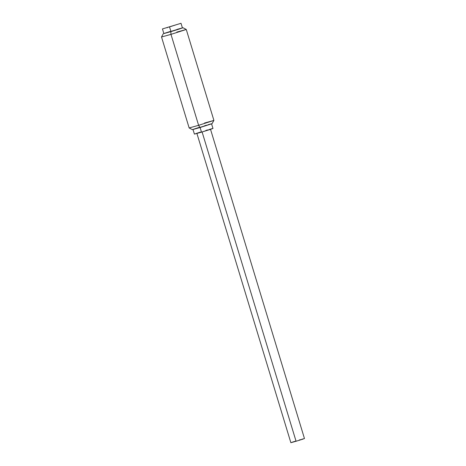 <?xml version="1.0" encoding="UTF-8"?>
<svg xmlns="http://www.w3.org/2000/svg" width="466" height="466" viewBox="0 0 466 466"><rect width="100%" height="100%" fill="white"/><g stroke="black" fill="none" stroke-linecap="round" stroke-linejoin="round"><path stroke-width="0.7" d="M176.812 32.102L186.272 29.475L170.981 34.367L186.266 29.469L183.045 27.75L170.812 31.671L170.981 34.367L198.609 125.313L199.949 127.562L212.181 123.653L192.388 129.653M183.039 27.762L164.16 33.401M204.446 123.047L213.9 120.426L198.609 125.313L213.906 120.42L212.059 123.653M212.857 128.482L201.504 132.146L200.095 127.515L201.504 132.146L209.45 129.694L212.974 128.476L211.558 123.834M170.643 26.545L176.375 24.71L170.643 26.545M162.453 28.939L163.863 33.581L170.958 31.612L169.548 26.97L170.958 31.612L178.903 29.16L182.427 27.943L181.018 23.3L162.459 28.927L181.006 23.312M163.246 33.762L161.521 36.989L189.149 127.94L198.609 125.313L170.981 34.367L161.521 36.995L170.981 34.367L170.812 31.671L163.84 33.517M192.656 129.531L193.297 129.298M194.281 128.96L198.871 127.498M204.615 125.744L206.444 125.203M208.116 124.713L211.576 123.758M163.869 33.569L182.317 27.943M181.862 28.047L177.051 29.399M169.95 31.548L164.725 33.237M193 129.472L194.409 134.115L201.504 132.146L194.415 134.103M194.666 133.987L195.266 133.771M196.192 133.457L200.496 132.082M205.879 130.445L207.591 129.932M209.164 129.478L212.403 128.581M198.609 125.313L189.155 127.946L192.382 129.665L199.949 127.562L198.609 125.313M202.098 131.965L296.067 441.255L303.168 439.048L296.067 441.255L202.098 131.965M196.885 133.363L290.866 442.7L296.067 441.255L291.5 442.45M292.176 442.217L295.333 441.209M299.277 440.009L300.535 439.636M301.688 439.298L304.473 438.57L210.498 129.228M171.948 26.154L167.096 27.535L171.948 26.154M186.272 29.475L213.906 120.42M167.189 27.838L167.096 27.529L167.189 27.838"/></g></svg>
